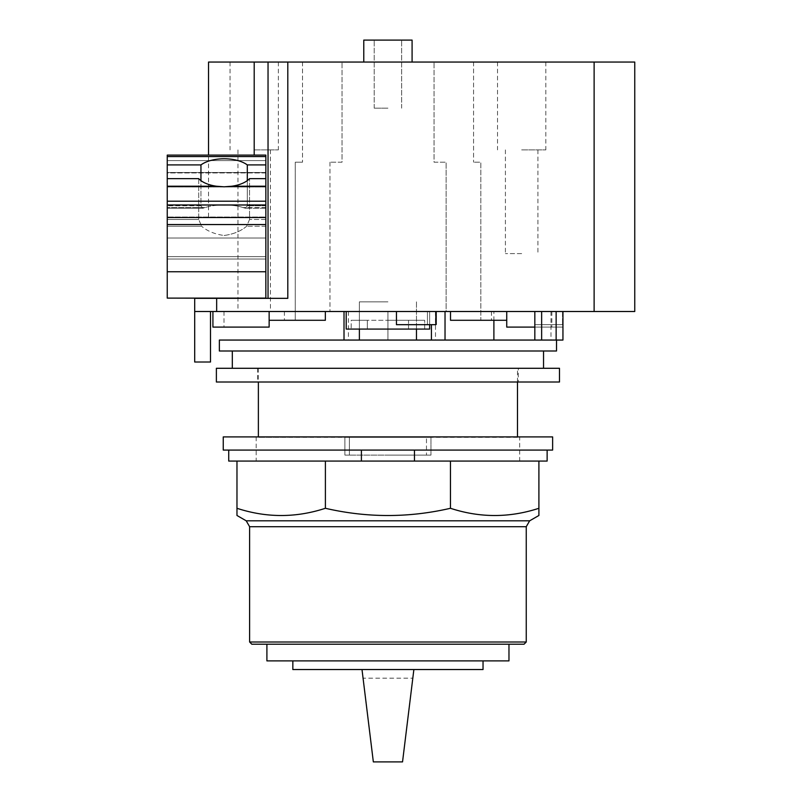 <?xml version="1.0" encoding="UTF-8"?>
<svg xmlns="http://www.w3.org/2000/svg" width="802" height="802" viewBox="0 0 802 802"><rect width="100%" height="100%" fill="white"/><g stroke="black" fill="none" stroke-linecap="round" stroke-linejoin="round"><path stroke-width="0.6" stroke-dasharray="4.01 3.01" d="M412.809 678.181L402.534 761.9L373.341 761.9L363.065 678.181L412.809 678.181L413.872 669.54L292.84 669.54M363.065 678.181L362.003 669.54L413.872 669.54L362.003 669.54M483.035 669.54L413.872 669.54M508.969 660.888L266.906 660.888M387.937 644.207L266.906 644.207L387.937 644.207M524.057 644.207L251.808 644.207M526.252 642.001L249.612 642.001M538.904 515.475L538.904 508.288C509.42 517.922 479.947 517.922 450.463 508.288C408.779 517.922 367.095 517.922 325.401 508.288C295.928 517.922 266.444 517.922 236.971 508.288L236.971 515.475M325.401 461.07L240.821 461.07L325.401 461.07L325.401 508.288M228.73 450.082L547.134 450.082L228.73 450.082L228.73 461.07L240.821 461.07L236.971 461.07L236.971 508.288M450.463 461.07L330.855 461.07L450.463 461.07L450.463 508.288M236.971 461.07L538.904 461.07L454.323 461.07L538.904 461.07L538.904 508.288M547.134 450.082L547.134 461.07L538.904 461.07M552.628 450.082L223.247 450.082L223.247 436.91L552.628 436.91L552.628 450.082M519.686 436.91L256.179 436.91L519.686 436.91L519.686 461.07L256.179 461.07L519.686 461.07M256.179 436.91L256.179 461.07M521.661 253.602L505.41 253.602L521.661 253.602M387.937 108.17L374.213 108.17L387.937 108.17M224.119 235.487C233.372 234.234 240.871 231.156 246.615 226.244L249.542 219.497L249.542 178.635L249.542 219.497L246.615 226.244C240.871 231.156 233.372 234.234 224.119 235.487C214.876 234.234 207.377 231.156 201.633 226.244C207.377 231.156 214.876 234.234 224.119 235.487M198.706 178.635L198.706 219.497L201.633 226.244L198.706 219.497L198.706 178.635A28 13.995 180 0 0 216.319 186.214L224.119 186.816L231.928 186.214A28 13.995 180 0 0 249.542 178.635L265.843 178.635L265.843 259.026L265.843 155.097L265.843 160.59L265.843 155.097L167.247 155.097L167.247 226.244L167.247 178.635L198.706 178.635M247.297 180.63L247.297 205.773L245.412 208.239L243.026 207.578C237.603 205.703 231.307 204.941 224.119 205.302C216.941 204.941 210.645 205.703 205.222 207.578L202.836 208.239L200.951 205.773L200.951 180.63M224.119 205.302C231.307 204.941 237.603 205.703 243.026 207.578L245.412 208.239L247.297 205.773L247.297 164.911A28 13.995 180 0 0 224.119 158.776A28 13.995 180 0 0 200.951 164.911L200.951 205.773L202.836 208.239L205.222 207.578C210.645 205.703 216.941 204.941 224.119 205.302M200.951 164.911L167.247 164.911M167.247 298.113L167.247 178.635M521.661 149.894L545.821 149.894L521.661 149.894M254.204 149.894L278.364 149.894L254.204 149.894M269.141 311.507L269.141 320.289L269.141 311.507L212.921 311.507L325.351 311.507L325.351 320.289L295.266 320.289L325.351 320.289L325.351 311.507L269.141 311.507L269.141 320.289L284.399 320.289L269.141 320.289L269.141 327.096L269.141 320.289L325.351 320.289L325.351 311.507L329.963 311.507L325.351 311.507M412.088 62.055L387.937 62.055L412.088 62.055L412.088 40.1L363.777 40.1L387.937 40.1L363.777 40.1L363.777 62.055L412.088 62.055L363.777 62.055M167.247 226.244L167.247 259.026L167.247 205.232L167.247 259.026L167.247 226.244L201.633 226.244L167.247 226.244M167.247 172.951L167.247 160.59L167.247 172.951L265.843 172.951L265.843 160.59L265.843 172.951L167.247 172.951M167.247 186.986L167.247 217.031L167.247 186.986L265.843 186.986L265.843 172.5L265.843 217.031L265.843 186.986L167.247 186.986M254.204 298.334L268.038 298.334L268.038 62.055L268.038 298.334L208.53 298.334L265.843 298.113L254.204 298.113L265.843 298.113L265.843 217.031L167.247 217.031L265.843 217.031L265.843 298.113L265.843 178.635M265.843 164.911L247.297 164.911M426.474 455.115L387.937 455.115L430.965 455.115L387.937 455.115L426.474 455.115L426.474 437.351L426.474 455.115M344.9 455.115L387.937 455.115L344.9 455.115L349.401 455.115L344.9 455.115L344.9 437.351L344.9 455.115M387.937 301.843L359.386 301.843L387.937 301.843M349.401 437.351L387.937 437.351L349.401 437.351L349.401 455.115L349.401 437.351L430.965 437.351L387.937 437.351L430.965 437.351L430.965 455.115L430.965 437.351L349.401 437.351M416.479 301.843L416.479 329.081L416.479 301.843L416.479 329.081L408.529 329.081L424.679 329.081L424.679 320.289L387.937 320.289L424.679 320.289L408.529 320.289L408.529 329.081L416.479 329.081L351.186 329.081L351.186 320.289L387.937 320.289L367.336 320.289L367.336 329.081L367.336 320.289L351.186 320.289L424.679 320.289L424.679 329.081L408.529 329.081L408.529 320.289L351.186 320.289L351.186 329.081L346.213 329.081L429.651 329.081L424.679 329.081L429.651 329.081L429.651 311.507L427.446 311.507L427.446 324.68L396.449 324.68L396.449 311.507L346.213 311.507L396.449 311.507M212.921 327.096L269.141 327.096M208.53 62.055L634.753 62.055L634.753 311.507L194.696 311.507L194.696 298.334L287.808 298.334L268.038 298.334L268.038 62.055M521.661 62.055L545.821 62.055L521.661 62.055M517.49 437.351L258.374 437.351L517.49 436.91M434.052 162.194L446.123 162.194L434.052 162.194L434.052 62.055L434.052 162.194M450.513 311.507L446.123 311.507L446.123 162.194L446.123 311.507L535.054 311.507L535.054 324.68L562.503 324.68L562.944 311.507L562.503 324.68L535.054 324.68L535.054 311.507L450.513 311.507L450.513 320.289L450.513 311.507L450.513 320.289L480.819 320.289L480.819 162.194L473.571 162.194L480.819 162.194L480.819 320.289L450.513 320.289L506.734 320.289L506.734 327.096L506.734 320.289L491.466 320.289L506.734 320.289L506.734 311.507L506.734 327.096L562.944 327.096L534.834 327.096M473.571 62.055L473.571 162.194L473.571 62.055L434.052 62.055L473.571 62.055M295.266 162.194L302.514 162.194L295.266 162.194L295.266 320.289L295.266 162.194M342.043 162.194L329.963 162.194L342.043 162.194L342.043 62.055L342.043 162.194M302.514 62.055L302.514 162.194L302.514 62.055L342.043 62.055L302.514 62.055M268.038 298.334L287.808 298.334L287.808 62.055M194.696 362.013L210.505 362.013L210.505 311.507L194.696 311.507L194.696 362.013M506.734 327.096L551.856 327.096L506.734 327.096M517.49 382.013L517.49 368.288L258.374 368.288L517.49 368.288M258.374 368.288L258.374 382.013M506.734 311.507L506.734 320.289M329.963 162.194L329.963 311.507L329.963 162.194M194.696 311.507L210.505 311.507M346.213 311.507L346.213 329.081L367.336 329.081L359.386 329.081L359.386 301.843L359.386 329.081L416.479 329.081M435.817 311.507L445.03 311.507L435.817 311.507L435.817 324.68L396.449 324.68L427.446 324.68L427.446 311.507L429.651 311.507L429.651 324.68M521.661 311.507L491.466 311.507L521.661 311.507M518.313 368.288L257.552 368.288L518.313 368.288L518.313 382.013L257.552 382.013L518.313 382.013M562.503 311.507L562.503 324.68L562.503 311.507M436.509 324.68L427.446 324.68L436.509 324.68L436.509 311.507L427.446 311.507L445.03 311.507L436.509 311.507L436.509 324.68L431.416 324.68L436.509 324.68M435.817 324.68L431.416 324.68L435.817 324.68M535.054 311.507L535.054 324.68L562.503 324.68L535.054 324.68L534.834 311.507L562.944 311.507L535.054 311.507M219.357 340.058L387.937 340.058L387.937 311.507L387.937 340.058L387.937 311.507L435.486 311.507L387.937 311.507L387.937 340.058L435.486 340.058L387.937 340.058L387.937 311.507L387.937 340.058L344.018 340.058L445.03 340.058L431.416 340.058L445.03 340.058L431.416 340.058L431.416 324.68L431.416 340.058L431.416 324.68L431.416 340.058L562.944 340.058L546.553 340.058L562.944 340.058L562.944 311.507M493.892 311.507L550.984 311.507L493.892 311.507L493.892 320.289M257.552 368.288L257.552 382.013M445.03 311.507L445.03 340.058M541.641 340.058L541.641 324.68L541.641 340.058L534.834 340.058L541.641 340.058L541.641 311.507M550.984 311.507L550.984 340.058L493.892 340.058L550.984 340.058M559.485 382.013L216.38 382.013M559.485 368.288L216.38 368.288M219.357 351.005L556.518 351.005M387.937 368.288L232.319 368.288L387.937 368.288M387.937 351.005L232.319 351.005L387.937 351.005M387.937 340.058L348.409 340.058L387.937 340.058M526.252 526.703L249.612 526.703M246.204 520.809L529.661 520.809M198.706 219.497L167.247 219.497L198.706 219.497M205.222 207.578L167.247 207.578L205.222 207.578M200.951 205.773L167.247 205.773L200.951 205.773M216.319 186.214L167.247 186.214M265.843 219.497L249.542 219.497L265.843 219.497M265.843 226.244L246.615 226.244L265.843 226.244M265.843 256.67L167.247 256.67L265.843 256.67M265.843 238.014L167.247 238.014L265.843 238.014M265.843 207.578L243.026 207.578L265.843 207.578M265.843 205.773L247.297 205.773L265.843 205.773M265.843 160.59L167.247 160.59L265.843 160.59M265.843 156.57L167.247 156.57M265.843 186.214L231.928 186.214M265.843 201.212L167.247 201.212M265.843 204.971L167.247 204.971M265.843 217.512L167.247 217.512M265.843 224.55L167.247 224.55M265.843 271.768L167.247 271.768M254.204 62.055L254.204 155.097M594.122 311.507L594.122 62.055M216.66 311.507L216.66 298.334M556.137 324.68L556.137 340.058L556.137 324.68M556.137 311.507L556.137 340.058M431.416 324.68L431.416 340.058M202.836 208.249L167.247 208.249L202.836 208.249M505.41 149.894L505.41 253.602M537.911 149.894L537.911 253.602M237.953 149.894L237.953 311.507M270.454 149.894L270.454 311.507M401.662 108.17L401.662 40.1L401.662 108.17M374.213 108.17L374.213 40.1L374.213 108.17M265.843 259.026L167.247 259.026L265.843 259.026M265.843 205.232L167.247 205.232L265.843 205.232M265.843 208.249L245.412 208.249L265.843 208.249M265.843 172.5L167.247 172.5L265.843 172.5M224.009 311.507L224.009 327.096M284.399 311.507L284.399 320.289M208.53 217.031L208.53 155.097M545.821 62.055L545.821 149.894M497.511 62.055L497.511 149.894M278.364 62.055L278.364 149.894M230.054 62.055L230.054 149.894M491.466 311.507L491.466 320.289M551.856 311.507L551.856 327.096M359.386 301.843L359.386 329.081M435.486 311.507L435.486 340.058M534.834 311.507L534.834 340.058M348.409 311.507L348.409 340.058"/><path stroke-width="1.2" d="M413.872 669.54L402.534 761.9L373.341 761.9L362.003 669.54L483.035 669.54L483.035 660.888M292.84 660.888L292.84 669.54L362.003 669.54M266.906 644.207L266.906 660.888L508.969 660.888L508.969 644.207M249.612 642.001L251.808 644.207L524.057 644.207L526.252 642.001L526.252 526.703L529.661 520.809L538.904 515.475L538.904 508.288C509.42 517.922 479.947 517.922 450.463 508.288C408.779 517.922 367.095 517.922 325.401 508.288C295.928 517.922 266.444 517.922 236.971 508.288L236.971 515.475L246.204 520.809L249.612 526.703L249.612 642.001L526.252 642.001M414.464 450.082L414.464 461.07L325.401 461.07L325.401 508.288M325.401 461.07L236.971 461.07L236.971 508.288M450.463 508.288L450.463 461.07L538.904 461.07L538.904 508.288M450.463 461.07L414.464 461.07M228.73 450.082L228.73 461.07L236.971 461.07M538.904 461.07L547.134 461.07L547.134 450.082M361.401 461.07L361.401 450.082M223.247 450.082L552.628 450.082L552.628 436.91L223.247 436.91L223.247 450.082M247.297 164.911L265.843 164.911L265.843 178.635L249.542 178.635A28 13.995 180 0 1 231.928 186.214L224.119 186.816L216.319 186.214A28 13.995 180 0 1 198.706 178.635L167.247 178.635L167.247 164.911L200.951 164.911A28 13.995 180 0 1 224.119 158.776A28 13.995 180 0 1 247.297 164.911L247.297 180.63M200.951 180.63L200.951 164.911M167.247 178.635L167.247 298.113L254.204 298.334M265.843 178.635L265.843 298.113L167.247 298.113M265.843 156.57L167.247 156.57L167.247 155.097L265.843 155.097L265.843 164.911M167.247 156.57L167.247 164.911M363.777 62.055L363.777 40.1L412.088 40.1L412.088 62.055M269.141 311.507L269.141 327.096L269.141 320.289L325.351 320.289L325.351 311.507M268.038 298.334L268.038 62.055L208.53 62.055L208.53 155.097M269.141 327.096L212.921 327.096L212.921 311.507M210.505 311.507L210.505 362.013L194.696 362.013L194.696 311.507L634.753 311.507L634.753 62.055L268.038 62.055M287.808 62.055L287.808 298.334L194.696 298.334L194.696 311.507M506.734 311.507L506.734 320.289L450.513 320.289L450.513 311.507M506.734 320.289L506.734 327.096L534.834 327.096M562.944 327.096L562.944 311.507L562.944 340.058L219.357 340.058L219.357 351.005L556.518 351.005L556.518 340.058M517.49 436.91L517.49 382.013M258.374 382.013L258.374 436.91M429.651 324.68L429.651 329.081L346.213 329.081L346.213 311.507M396.449 311.507L396.449 324.68L435.817 324.68L435.817 311.507M445.03 311.507L445.03 340.058L445.03 311.507M431.416 324.68L431.416 340.058L431.416 324.68M493.892 340.058L493.892 320.289M216.38 382.013L559.485 382.013L559.485 368.288L216.38 368.288L216.38 382.013M249.612 526.703L526.252 526.703M529.661 520.809L246.204 520.809M216.319 186.214L167.247 186.214M265.843 271.768L167.247 271.768M265.843 224.55L167.247 224.55M265.843 217.512L167.247 217.512M265.843 204.971L167.247 204.971M265.843 201.212L167.247 201.212M265.843 186.214L231.928 186.214M254.204 155.097L254.204 62.055M216.66 311.507L216.66 298.334M594.122 311.507L594.122 62.055M556.137 311.507L556.137 340.058M541.641 311.507L541.641 340.058M344.018 340.058L344.018 311.507M534.834 311.507L534.834 340.058M416.479 329.081L416.479 340.058M359.386 329.081L359.386 340.058M232.319 351.005L232.319 368.288M543.545 351.005L543.545 368.288"/></g></svg>
